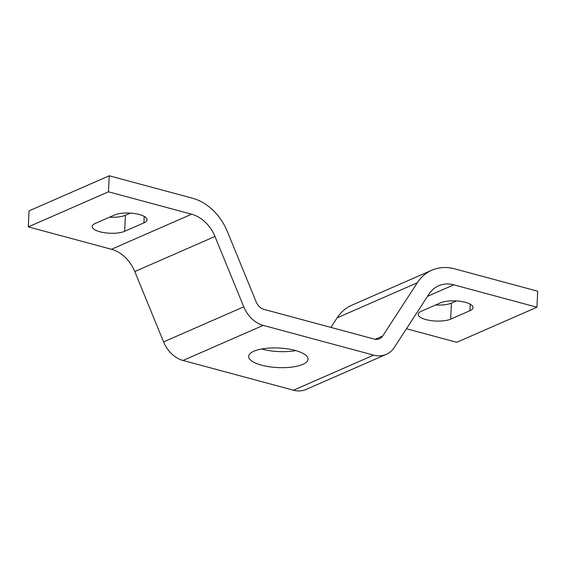 <?xml version="1.0" encoding="UTF-8"?>
<svg xmlns="http://www.w3.org/2000/svg" width="566" height="566" viewBox="0 0 566 566"><rect width="100%" height="100%" fill="white"/><g stroke="black" fill="none" stroke-linecap="round" stroke-linejoin="round"><path stroke-width="0.85" d="M421.337 311.222L440.581 302.803A17.829 5.872 2.7 0 1 460.667 301.381A17.829 5.872 2.7 0 1 473.056 307.593A17.829 5.872 2.7 0 1 469.922 310.706L450.678 319.125A17.829 5.872 2.7 0 1 430.585 320.547A17.829 5.872 2.7 0 1 418.196 314.328A17.829 5.872 2.7 0 1 421.337 311.222M435.608 304.975A17.829 5.872 -177.3 0 0 451.435 303.107L456.408 300.935M95.321 223.4L114.565 214.981A17.829 5.872 2.7 0 1 134.658 213.559A17.829 5.872 2.7 0 1 147.047 219.771A17.829 5.872 2.7 0 1 143.906 222.884L124.669 231.303A17.829 5.872 2.7 0 1 104.576 232.725A17.829 5.872 2.7 0 1 92.187 226.513A17.829 5.872 2.7 0 1 95.321 223.4M109.592 217.153A17.829 5.872 -177.3 0 0 125.419 215.285L130.392 213.113M261.669 348.989A29.715 9.792 -177.3 0 0 295.77 350.595M253.893 351.21A29.715 9.792 2.7 0 1 287.379 348.84A29.715 9.792 2.7 0 1 308.024 359.198A29.715 9.792 2.7 0 1 277.885 367.582A29.715 9.792 2.7 0 1 248.658 356.396A29.715 9.792 2.7 0 1 253.893 351.21M536.943 307.225L537.7 291.214L454.555 268.815A50.94 40.03 66.4 0 0 431.872 270.187A50.94 40.03 66.4 0 0 417.312 282.767L382.68 336.02A11.32 8.893 -113.6 0 1 379.439 338.815A11.32 8.893 -113.6 0 1 374.402 339.119L263.968 309.376A11.32 8.893 -113.6 0 1 256.186 301.947L227.383 231.6A50.94 40.03 66.4 0 0 192.369 198.185L109.224 175.785L29.057 210.863L28.3 226.881L111.445 249.273A33.96 26.687 -113.6 0 1 134.786 271.553L163.588 341.899A28.3 22.244 66.4 0 0 183.037 360.464L293.478 390.215A28.3 22.244 66.4 0 0 306.079 389.45L386.245 354.373A28.3 22.244 66.4 0 0 394.339 347.382L428.971 294.129A33.96 26.687 -113.6 0 1 438.678 285.745A33.96 26.687 -113.6 0 1 453.798 284.825L536.943 307.225L456.776 342.303L406.459 328.747M109.224 175.785L108.474 191.803L191.612 214.203A33.96 26.687 -113.6 0 1 214.96 236.475L243.762 306.822A28.3 22.244 66.4 0 0 263.211 325.386L373.645 355.137A28.3 22.244 66.4 0 0 386.245 354.373M431.872 270.187L351.698 305.258A50.94 40.03 66.4 0 0 337.138 317.837L330.919 327.41M108.474 191.803L28.3 226.881M469.922 310.706L470.226 304.197M450.678 319.125L451.435 303.107M124.669 231.303L125.419 215.285M143.906 222.884L144.217 216.375M243.762 306.822L163.588 341.899M214.96 236.475L134.786 271.553M263.211 325.386L183.037 360.464M373.645 355.137L293.478 390.215M453.798 284.825L427.549 296.315M417.312 282.767L337.138 317.837M382.68 336.02L375.194 339.296M191.612 214.203L111.445 249.273"/></g></svg>
